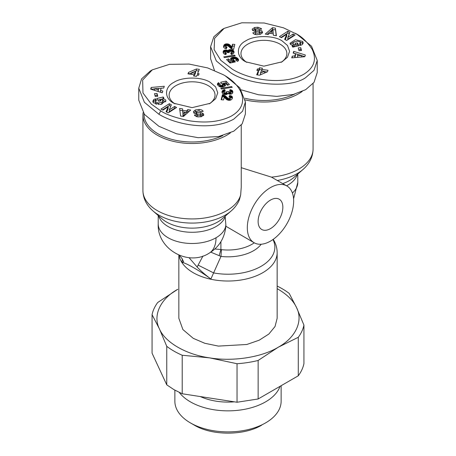 <?xml version="1.0" encoding="UTF-8"?>
<svg xmlns="http://www.w3.org/2000/svg" width="456" height="456" viewBox="0 0 456 456"><rect width="100%" height="100%" fill="white"/><g stroke="black" fill="none" stroke-linecap="round" stroke-linejoin="round"><path stroke-width="0.68" d="M230.354 132.93A49.157 28.38 180 0 1 157.32 135.187A49.157 28.38 180 0 1 142.922 115.117L142.922 190.551A49.157 28.38 -0 0 0 157.32 210.621A49.157 28.38 -0 0 0 207.355 217.529A49.157 28.38 -0 0 0 240.66 194.889L239.491 199.546C237.758 203.809 235 207.594 231.215 210.906A46.86 27.052 -0 0 1 158.945 215.158A46.86 27.052 -0 0 1 152.948 210.906L161.874 218.732A36.166 20.879 -0 0 0 166.508 222.015A36.166 20.879 -0 0 0 222.289 218.732L231.215 210.906M225.629 226.068L225.88 225.15L225.15 216.224M261.197 244.228A36.166 20.879 0 0 1 253.576 250.709A36.166 20.879 0 0 1 220.972 256.426L219.165 255.651L220.915 249.529L221.416 249.643L220.972 256.426L210.889 278.992C204.921 274.62 199.335 270.961 194.136 268.014C188.761 264.856 184.691 262.941 181.921 262.268L182.366 258.917M225.298 75.873L239.776 87.791L245.402 101.944L242.598 111.184L233.791 119.13C212.49 131.037 177.355 125.531 158.865 114.228L144.392 102.309L138.761 88.156L141.588 78.882L150.366 70.965L152.298 69.853L169.478 64.342L189.132 64.079L207.668 67.927L223.366 74.755C242.17 84.941 251.695 104.851 230.77 116.388C219.524 121.929 205.502 123.359 188.698 120.68C175.087 117.665 165.785 114.399 160.797 110.882L151.329 104.11L142.979 92.967L142.642 80.045L152.298 69.853M297.135 34.394L295.203 33.282C301.262 36.155 306.877 41.433 312.041 49.123C316.983 59.234 314.281 67.585 303.941 74.168C283.626 85.642 250.093 80.085 232.634 69.403L220.812 60.34L214.143 49.641L214.599 38.293L224.141 28.375L241.8 22.8L264.178 22.994L283.484 27.822L297.135 34.394L311.533 46.221L317.239 60.466L317.239 72.51L314.019 82.365L305.634 89.695L293.322 94.443L276.815 96.393L258.432 94.751L241.304 89.861M224.141 28.375L222.214 29.486L213.818 36.822L210.598 46.677L216.304 60.922L230.702 72.749C249.854 85.523 291.065 88.219 305.634 77.657L314.019 70.321L317.239 60.466M196.017 111.788L196.821 112.421L200.64 112.655L203.393 113.721L203.798 115.015L201.392 116.645L198.098 116.907L194.638 115.585L194.467 114.963L197.197 114.98C198.115 115.767 199.357 115.801 200.925 115.077L200.811 114.41L200.252 114.256L196.513 114.034L194.108 113.248L193.412 111.606L195.333 109.97L199.067 109.434C201.341 109.628 202.698 110.284 203.142 111.406L200.412 111.612C198.993 110.683 197.528 110.745 196.017 111.788L195.994 111.897M199.067 110.968L199.067 109.434M201.649 111.788L200.23 111.355M165.705 101.825L162.974 100.177L162.974 98.393L165.625 99.915L165.955 100.913L160.558 104.447L153.427 102.765L152.806 101.323L153.729 99.556L155.485 98.809L156.533 100.314L155.473 101.061L155.422 103.107M160.01 100.981L160.01 99.351L160.991 100.753L158.716 101.283L156.773 98.507L163.18 97.014L163.892 98.034L162.974 98.393M158.34 104.584L158.34 103.027L162.04 102.184L163.077 100.833L161.561 99.465L160.01 99.351M156.414 104.361L155.599 103.711L155.473 102.845M155.473 101.061L155.599 101.927L158.34 103.027M255.4 29.144L254.608 29.298L254.608 27.514L257.902 27.252L257.902 28.631M257.902 27.252L261.362 28.574L261.533 29.201L258.803 29.178C257.885 28.392 256.642 28.357 255.075 29.081L255.748 29.902L261.573 30.7L262.588 32.553L260.667 34.189L256.933 34.724C254.659 34.536 253.302 33.881 252.858 32.758L255.588 32.553C257.007 33.476 258.472 33.419 259.983 32.37L259.179 31.738L255.36 31.51L252.607 30.438L252.202 29.144L254.608 27.514M259.863 29.344L258.774 29.11M293.026 47.099L293.026 45.765L290.375 44.249L290.044 43.246L295.442 39.712L302.573 41.399L303.194 42.841L302.271 44.608L300.515 45.349L299.467 43.85L300.578 42.796L300.527 44.887L300.401 42.237L297.66 41.137L293.96 41.98L292.923 43.331L293.111 43.884L294.439 44.694L295.99 44.808L295.009 43.411L297.283 42.881L299.227 45.651L292.82 47.145L292.108 46.13L293.026 45.765M295.99 46.409L295.99 44.808M295.226 46.586L294.439 46.478L294.439 44.694M294.439 46.478L293.111 45.668L292.929 43.331M240.66 194.889L241.241 187.222L241.241 125.069M270.488 187.593A32.775 18.924 -60 0 1 286.87 185.968A32.775 18.924 -60 0 1 291.897 212.228A32.775 18.924 -60 0 1 270.488 241.11A32.775 18.924 -60 0 1 254.1 242.729A32.775 18.924 -60 0 1 249.073 216.469A32.775 18.924 -60 0 1 270.488 187.593M241.241 167.694L271.44 177.122L286.87 185.968M222.727 135.603A48.068 27.753 180 0 1 158.089 133.847A48.068 27.753 180 0 1 144.016 113.869M302.197 91.451A49.157 28.38 180 0 1 245.282 99.904M294.565 94.13A48.068 27.753 180 0 1 245.014 98.262M270.488 200.076A17.476 10.089 120 0 0 259.065 215.483A17.476 10.089 120 0 0 261.744 229.488A17.476 10.089 120 0 0 270.488 228.621A17.476 10.089 120 0 0 281.905 213.22A17.476 10.089 120 0 0 279.226 199.209A17.476 10.089 120 0 0 270.488 200.076M178.843 255.109L178.843 318.265L182.885 329.534L193.241 338.335L204.829 343.294L218.413 346.098L246.81 344.485L259.185 340.204L268.869 334.031L275.042 326.502L277.157 318.265L277.157 252.641A49.157 28.38 -0 0 1 246.81 278.861A49.157 28.38 -0 0 1 193.241 272.711A49.157 28.38 -0 0 1 179.037 255.189M152.065 314.668L152.065 353.183L166.759 384.841L166.759 346.326L159.412 328.873L152.065 314.668A76.471 44.152 0 0 1 157.719 302.488L177.789 289.275C160.312 298.88 152.589 315.506 159.412 328.873C165.083 342.416 186.156 354.591 209.623 357.863C232.771 361.796 261.567 357.344 278.211 347.25C295.688 337.645 303.411 321.018 296.588 307.652C293.425 300.766 287.297 294.639 278.211 289.275L277.157 288.682M166.759 346.326A76.471 44.152 0 0 0 173.93 351.103A76.471 44.152 0 0 0 182.206 355.247L209.623 357.863L237.034 363.728A76.471 44.152 0 0 0 258.142 360.462L278.211 347.25L298.281 337.286A76.471 44.152 0 0 0 303.935 325.105L296.588 307.652L289.241 293.447A76.471 44.152 0 0 0 282.07 288.671A76.471 44.152 0 0 0 277.157 286.066M173.93 103.301C164.097 98.422 164.092 87.216 173.93 82.336C182.371 76.665 201.786 76.659 210.233 82.336L215.642 86.931L217.751 92.819L215.642 98.707L210.233 103.301L192.079 107.639L173.93 103.301M209.207 103.86A22.942 13.247 0 0 0 215.021 95.047A22.942 13.247 0 0 0 208.301 85.682A22.942 13.247 0 0 0 183.301 82.81A22.942 13.247 0 0 0 169.142 95.047A22.942 13.247 0 0 0 174.956 103.86M166.759 384.841L173.924 389.623L182.206 393.762L237.034 402.243L237.034 363.728M262.274 33.128L261.567 32.484L259.487 31.914M245.767 61.822C235.934 56.949 235.934 45.742 245.767 40.863C254.214 35.186 273.623 35.186 282.07 40.863L287.479 45.457L289.594 51.34L287.479 57.228L282.07 61.822L263.921 66.166L245.767 61.822M281.044 62.386A22.942 13.247 0 0 0 286.858 53.574A22.942 13.247 0 0 0 280.144 44.209A22.942 13.247 0 0 0 255.138 41.336A22.942 13.247 0 0 0 240.979 53.574A22.942 13.247 0 0 0 246.793 62.386M200.292 396.555A44.791 25.861 0 0 0 234.401 401.833M179.293 392.439A53.135 30.677 0 0 0 190.426 401.867A53.135 30.677 0 0 0 243.287 409.556A53.135 30.677 0 0 0 280.058 386.323M261.71 425.14C244.159 435.805 211.84 435.805 194.29 425.14L190.426 422.906A53.135 30.677 0 0 0 248.332 429.558A53.135 30.677 0 0 0 281.135 401.217L281.135 385.702M142.922 115.117A49.157 28.38 180 0 1 143.11 112.632M225.868 226.239L254.1 242.729M220.915 241.703L220.915 249.529L214.867 248.993M210.803 252.157L219.165 255.651M245.402 101.944L245.402 113.983L242.182 123.838L233.791 131.174L218.641 136.543L198.086 137.678L176.552 133.785L158.865 126.266L144.466 114.439L138.761 100.195L138.761 88.156M210.889 278.992C205.24 274.803 200.663 270.818 197.157 267.045L189.04 257.668M273.195 239.36L273.423 239.685C275.891 243.76 277.134 248.081 277.157 252.641M202.971 256.004L198.115 265.124L213.659 272.922A46.86 27.052 -0 0 0 260.718 266.532A46.86 27.052 -0 0 0 272.956 239.531M214.428 70.384L210.598 58.721L210.598 46.677M179.248 255.274L181.71 258.125L183.66 261.738L181.921 262.268M168.196 112.888L166.087 111.794L168.144 106.778L162.906 110.135L160.922 109.109L169.33 103.717L171.353 104.772L169.244 109.913L174.619 106.465L176.597 107.496L168.196 112.888M200.925 116.747L200.811 114.41M182.708 110.352L186.453 110.905L187.792 109.628L190.722 110.067L183.506 116.468L180.616 116.046L179.607 108.42L182.582 108.859L182.708 112.136L182.582 108.859M161.179 88.213L160.512 90.413L162.82 91.08L162.302 92.802L150.674 89.154L151.181 87.461L164.268 86.275L163.738 88.025L161.179 88.213M154.504 93.662L157.012 93.446L157.753 96.262L155.245 96.484L154.504 93.662M230.497 100.149L228.73 100.32L226.985 99.853L224.17 97.333L223.525 99.932L221.166 99.739L222.408 94.734L224.99 95.623L227.932 98.222L229.037 98.65L230.365 98.034L230.143 97.487L228.986 97.111L229.636 95.458L231.819 96.199L232.406 97.06L232.246 98.53L231.671 99.493L230.497 100.149M220.767 88.293L231.523 86.543L232.252 87.295L221.491 89.04L220.767 88.293M187.969 73.878L188.562 72.373L196.45 68.964L199.312 69.34L197.636 73.576L199.13 73.769L198.537 75.269L197.049 75.069L196.542 76.363L193.595 75.975L194.102 74.681L187.969 73.878M218.435 82.77L220.339 84.058L219.644 84.616L219.786 85.192L221.69 85.489L223.138 84.491L221.565 83.602L220.664 82.251L226.045 81.122L229.431 84.605L227.401 85.266L225.104 82.901L223.605 83.226L225.372 84.662L225.184 85.905L223.258 86.919L220.704 86.999L219.085 86.389L217.74 85.095L217.421 84.115L218.071 83.032L218.435 82.77L218.435 84.554L218.071 84.816L218.071 83.032M224.677 89.627L225.31 91.268L224.244 91.519L223.776 92.129L224.671 92.836L226.507 92.671L226.689 91.531L228.781 91.593L229.596 92.534L230.776 92.391L230.924 91.622L229.613 91.217L230.052 89.615L232.098 90.356L232.862 91.947L232.531 93.292L231.329 94.073L229.191 94.09L228.017 93.389L226.86 94.415L225.059 94.574L222.984 93.953L222.009 92.346L222.266 90.915L223.662 89.912L224.677 89.627L224.677 91.377M168.144 106.778L168.144 108.556L166.691 112.108M175.058 108.482L174.619 108.249L174.619 106.465M174.619 108.249L169.244 111.697L169.244 109.913M170.749 106.242L169.33 105.501L169.33 103.717M169.33 105.501L162.461 109.907M203.49 115.636L203.393 113.721M203.393 115.505L200.64 114.439M196.017 113.572L196.188 114.006M196.228 111.509L195.333 111.754L195.333 109.97M195.333 111.754L193.726 112.82M200.925 116.861L200.811 116.194M197.22 116.833L197.129 114.73M197.129 116.514L196.137 116.599M155.485 98.809L155.485 100.594L155.336 98.844M155.336 100.628L153.729 101.34L153.729 99.556M153.729 101.34L153.045 102.201M163.18 98.314L163.18 97.014M162.974 98.844L160.774 99.362M160.01 99.539L157.85 100.041M163.071 100.833L163.071 102.617L162.04 103.962L162.04 102.184M162.04 103.962L161.082 104.361M187.792 109.628L187.792 111.412L186.453 112.689L186.453 110.905M186.453 112.689L185.079 112.484M182.582 110.643L179.852 110.238M188.995 111.595L187.792 111.412M162.325 92.722L160.512 92.197L160.512 90.413M154.584 88.937L151.181 89.245L151.181 87.461M161.139 88.344L158.54 88.578M157.291 96.301L157.012 93.446M157.012 95.23L154.96 95.407M232.406 97.875L232.406 97.06M232.321 98.268L232.321 96.803M232.303 98.325L232.303 96.775M232.258 98.49L232.098 96.472M232.098 98.257L231.819 96.199M231.819 97.983L231.454 97.761L231.454 95.977M231.454 97.761L231.198 95.857M231.198 97.641L230.764 97.493L230.764 95.709M230.764 97.493L230.24 97.356L230.24 95.572M230.24 97.356L229.636 97.242L229.636 95.458M230.24 98.279L230.24 100.064L230.365 98.034M229.904 100.286L229.904 98.519M230.24 100.064L229.932 100.28M229.567 100.32L229.567 98.621M229.037 100.331L229.037 98.65M228.633 100.309L228.633 98.57M228.467 100.286L228.165 98.371M228.165 100.155L227.932 98.222M227.932 100.006L227.652 97.989M227.652 99.773L227.327 97.692M227.327 99.476L226.957 99.1L226.957 97.316M226.957 99.1L226.928 97.276M226.928 99.06L226.581 98.707L226.581 96.923M226.581 98.707L226.239 98.388L226.239 96.604M226.239 98.388L225.914 96.307M225.914 98.091L225.6 96.045M225.6 97.829L225.287 95.823M225.287 97.607L224.99 95.623M224.99 97.407L224.694 95.464M224.694 97.242L224.358 97.082L224.358 95.298M224.358 97.082L223.902 96.9L223.902 95.116M223.902 96.9L223.423 96.74L223.423 94.956M223.423 96.74L222.921 96.615L222.921 94.831M222.921 96.615L222.408 96.518L222.408 94.734M222.408 96.518L221.599 99.773M231.523 87.415L231.523 86.543M196.45 68.964L196.45 70.748L195.538 71.142M188.562 73.957L188.562 72.373M191.537 72.874L188.921 74.003M194.102 76.038L194.102 74.681M197.636 75.149L197.636 73.576M198.639 71.033L196.45 70.748M219.621 85.261L218.618 84.445L218.618 82.661M218.071 84.816L217.803 85.067L217.803 83.283M217.751 85.112L217.751 83.34M217.563 84.77L217.563 83.636M217.449 84.434L217.449 83.955M225.458 85.289L225.458 84.964M225.372 85.591L225.372 84.662M225.19 85.888L225.19 84.36M225.082 86.007L224.939 84.052M224.939 85.836L224.734 83.864M224.734 85.648L224.38 85.392L224.38 83.608M224.38 85.392L224.05 85.209L224.05 83.425M224.05 85.209L223.605 85.01L223.605 83.226M228.114 85.033L226.045 82.906L226.045 81.122M226.045 82.906L225.264 83.066M223.605 83.419L222.152 83.722M223.081 84.787L223.138 86.275L223.138 84.491M223.081 86.572L222.95 84.947M222.95 86.731L222.596 86.954L222.596 85.169M222.072 87.073L222.072 85.38M221.69 87.079L221.69 85.489M221.16 87.056L221.16 85.574M220.687 86.993L220.687 85.568M220.613 86.976L220.613 85.557M220.134 86.862L220.134 85.432M219.786 86.743L219.786 85.192M219.621 86.668L219.621 84.93M224.859 91.342L224.859 89.593M224.289 91.502L224.141 89.752M224.141 91.536L223.662 91.696L223.662 89.912M223.662 91.696L223.246 91.873L223.246 90.088M223.246 91.873L222.841 92.112L222.841 90.328M222.841 92.112L222.528 92.374L222.528 90.59M222.528 92.374L222.289 90.886M222.289 92.671L222.266 90.915M222.146 92.944L222.146 91.177M222.049 92.602L222.049 91.474M222.004 92.215L222.004 91.81M232.856 92.152L232.856 91.838M232.805 92.614L232.805 91.479M232.708 92.961L232.697 91.143M232.697 92.927L232.554 90.852M232.554 92.636L232.349 90.59M232.349 92.368L232.098 90.356M232.098 92.14L231.927 90.237M231.927 92.021L231.551 91.81L231.551 90.026M231.551 91.81L231.106 91.639L231.106 89.855M230.611 91.417L230.611 89.718M230.052 91.274L230.052 89.615M231.01 92.135L231.01 93.919L231.049 91.935M231.01 93.919L230.776 92.391M230.559 94.204L230.559 92.494M230.018 94.21L230.018 92.568M229.596 94.17L229.596 92.534M229.14 94.073L229.14 92.363M228.992 94.016L228.866 92.123M228.866 93.907L228.758 91.81M228.758 93.372L226.883 93.32M226.792 92.42L226.792 94.204L226.883 92.106M226.792 94.204L226.507 94.455L226.507 92.671M226.507 94.455L226.415 92.716M225.971 94.574L225.971 92.853M225.384 94.586L225.384 92.899M225.213 94.58L225.213 92.899M224.671 94.523L224.671 92.836M224.227 94.438L224.227 92.693M224.209 94.432L224.209 92.682M224.147 94.42L223.89 92.437M223.89 94.221L223.776 92.129M287.804 31.276L289.913 32.37L287.856 37.386L293.094 34.023L295.078 35.055L286.67 40.441L284.647 39.393L286.756 34.246L281.38 37.694L279.403 36.668L287.804 31.276L287.804 33.06L280.942 37.466M255.075 29.081L254.921 29.378M259.766 34.439L259.732 31.892M273.292 33.812L269.547 33.254L268.208 34.531L265.278 34.097L272.494 27.691L275.384 28.118L276.393 35.739L273.418 35.3L273.292 33.812M294.821 55.951L295.488 53.751L293.179 53.078L293.698 51.357L305.326 55.005L304.819 56.704L291.732 57.883L292.262 56.139L294.821 55.951L294.821 57.604M301.496 50.496L298.988 50.719L298.247 47.897L300.755 47.681L301.496 50.496M225.503 44.01L228.769 44.198L231.83 46.831L232.475 44.226L234.834 44.42L233.592 49.425L231.01 48.535L228.068 45.942L226.963 45.514L225.635 46.13L225.857 46.677L227.014 47.053L226.364 48.706L224.546 48.188L223.679 47.356L223.56 46.472L224.249 44.751L225.503 44.01L225.503 45.794L225.047 45.965L225.047 44.181M235.233 55.866L224.477 57.616L223.748 56.863L234.509 55.125L235.233 55.866M268.031 70.287L267.438 71.786L259.549 75.2L256.688 74.824L258.364 70.583L256.87 70.389L257.463 68.896L258.951 69.09L259.458 67.801L262.405 68.189L261.898 69.477L268.031 70.287M237.565 61.389L235.661 60.101L236.356 59.548L236.214 58.966L234.31 58.67L232.862 59.673L234.435 60.557L235.336 61.913L229.955 63.042L226.569 59.554L228.598 58.898L230.896 61.258L232.395 60.939L230.628 59.497L230.816 58.254L232.742 57.245L235.296 57.165L237.268 58.02L238.42 59.343L238.437 60.528L237.565 61.389M231.323 54.532L230.69 52.89L232.161 52.303L231.79 51.477L229.585 51.442L229.117 52.052L229.311 52.628L227.219 52.571L227.134 52.035L226.404 51.631L225.224 51.767L225.076 52.537L226.387 52.947L225.948 54.543L224.449 54.133L223.446 53.312L223.309 51.146L225.167 49.978L226.809 50.074L227.983 50.776L229.619 49.63L232.623 49.995L233.831 51.146L233.951 52.691L233.158 53.836L231.323 54.532M182.206 355.247L182.206 393.762M303.935 325.105L303.935 363.62C303.058 367.838 301.171 371.897 298.281 375.801L298.281 337.286M258.142 360.462L258.142 398.977L298.281 375.801M237.034 402.243L258.142 398.977M185.079 114L183.021 115.966L182.833 111.88L183.021 114.182L185.079 112.216L185.079 114M154.584 90.385L154.584 88.698L158.146 89.724L158.54 88.407L158.146 91.502M191.537 74.345L191.537 72.772L194.695 73.188L195.538 71.039L195.538 72.823L194.695 74.972L194.102 74.898M287.856 37.386L287.856 39.17L293.094 35.807L293.094 34.023M289.309 33.841L287.804 33.06M285.251 39.706L286.756 36.03L286.756 34.246M293.539 36.035L293.094 35.807M254.608 29.298L252.51 30.307M255.759 34.582L255.52 32.273M255.52 34.057L254.351 34.154M262.109 32.883L262.109 31.099M254.921 29.423L255.126 31.487M302.961 43.747L302.869 41.821M302.869 43.599L299.592 41.587M294.907 41.587L290.295 44.118M298.15 45.902L297.283 44.665L297.283 42.881M297.283 44.665L295.99 44.967M300.401 44.021L300.527 44.887L300.054 45.412M276.148 35.705L275.384 28.118M275.384 29.902L272.494 29.475L272.494 27.691M272.494 29.475L267.005 34.354M294.861 57.598L295.488 55.529L295.488 53.751M292.262 57.838L292.262 56.139M301.416 57.011L301.416 55.467L293.698 53.141L293.698 51.357M304.836 56.635L301.416 55.564M301.04 50.536L300.755 47.681M300.755 49.465L298.708 49.641M226.102 43.873L226.102 45.64M226.068 45.663L225.589 45.765L225.589 43.981M225.047 45.965L224.66 46.181L224.66 44.397M224.66 46.181L224.329 46.449L224.329 44.665M224.329 46.449L224.249 44.751M224.249 46.535L224.061 45.002M224.061 46.786L223.896 45.292M223.896 47.076L223.753 45.634M223.645 47.259L223.645 46.01M223.622 47.19L223.622 46.102M223.56 46.86L223.56 46.472M226.706 47.84L226.706 46.996M226.375 48.684L226.187 46.848M226.187 48.632L225.857 48.461L225.857 46.677M225.857 48.461L225.657 46.449M225.657 48.233L225.635 46.13M234.401 46.17L232.475 46.01L232.475 44.226M232.475 46.01L231.83 48.615L231.83 46.831M231.83 48.615L231.58 46.626M231.58 48.41L231.306 46.375M231.306 48.159L231.198 46.273M231.198 48.057L230.947 46.01M230.947 47.794L230.628 45.634M230.628 47.418L230.599 45.606M230.599 47.39L230.269 45.264M230.269 47.048L229.955 44.962M229.955 46.746L229.636 44.705M229.636 46.489L229.322 44.488M229.322 46.273L229.015 44.312M229.015 46.096L228.769 44.198M228.769 45.982L228.296 45.811L228.296 44.027M228.296 45.811L227.8 45.697L227.8 43.913M227.27 45.572L227.27 43.839M227.191 45.554L227.191 43.833M226.638 45.526L226.638 43.822M234.509 55.985L234.509 55.125M261.898 71.05L261.898 69.477M267.079 71.945L264.463 71.598M261.898 69.905L259.458 69.586L259.458 67.801M259.458 69.586L258.951 70.874L258.951 69.09M257.463 70.469L257.463 68.896M258.951 70.874L258.364 70.8M257.361 74.909L258.364 72.367L258.364 70.583M238.556 60.181L238.556 59.736M238.448 60.511L238.448 59.405M238.42 60.557L238.42 59.343M238.26 60.802L238.26 59.069M238.243 60.825L238.038 58.767M238.038 60.551L237.747 58.453M237.747 60.238L237.616 58.311M237.616 60.095L237.268 59.804L237.268 58.02M237.268 59.804L236.915 59.559L236.915 57.775M236.915 59.559L236.544 59.348L236.544 57.564M236.157 58.927L236.157 57.393M235.798 58.716L235.798 57.279M235.296 58.59L235.296 57.165M234.76 58.602L234.76 57.097M234.202 58.704L234.202 57.08M233.814 58.824L233.814 57.091M233.643 58.892L233.267 58.932L233.267 57.148M233.267 58.932L232.742 59.029L232.742 57.245M232.742 59.029L232.252 59.16L232.252 57.376M232.252 59.16L231.819 59.326L231.819 57.541M231.819 59.326L231.409 59.536L231.409 57.752M231.409 59.536L231.078 59.77L231.078 57.986M230.816 59.816L230.816 58.254M230.639 59.508L230.639 58.55M230.622 59.468L230.622 58.596M232.395 62.529L232.395 60.939M230.896 62.842L230.896 61.258M230.736 62.877L228.598 60.682L228.598 58.898M228.598 60.682L227.886 60.91M234.435 62.101L234.435 60.557M234.105 62.17L234.105 60.505M233.848 62.227L233.643 60.386M233.643 62.17L233.398 60.277M233.398 62.062L233.062 61.816L233.062 60.038M233.062 61.816L233.01 59.975M233.01 61.759L232.862 59.673M236.379 60.688L236.379 59.234M236.356 60.665L236.356 59.548M236.322 60.637L236.322 59.599M236.083 60.443L236.083 59.861M233.991 52.383L233.991 51.813M233.934 52.736L233.934 51.465M233.854 52.993L233.831 51.146M233.831 52.93L233.683 50.861M233.683 52.639L233.495 50.605M233.495 52.389L233.347 50.462M233.347 52.246L233.016 51.995L233.016 50.211M233.016 51.995L232.623 51.779L232.623 49.995M232.623 51.779L232.167 51.608L232.167 49.824M232.167 51.608L231.996 49.772M231.477 51.374L231.477 49.658M230.941 51.277L230.941 49.584M230.4 51.277L230.4 49.567M230.177 51.3L230.177 49.573M229.71 51.408L229.619 49.63M229.619 51.414L229.14 51.534L229.14 49.75M229.14 51.534L229.072 49.778M229.072 51.556L228.644 51.756L228.644 49.972M228.644 51.756L228.313 52.012L228.313 50.228M228.313 52.012L228.148 50.428M228.148 52.212L227.983 50.776M227.983 52.56L227.749 50.565M227.749 52.349L227.39 52.104L227.39 50.32M226.991 51.91L226.991 50.137M227.39 52.104L227.008 51.927M226.809 51.779L226.809 50.074M226.301 51.619L226.301 49.966M225.748 51.625L225.748 49.938M225.709 51.631L225.709 49.938M225.253 51.756L225.167 49.978M225.167 51.762L224.671 51.87L224.671 50.086M224.671 51.87L224.232 52.041L224.232 50.257M224.232 52.041L223.839 52.269L223.839 50.485M223.839 52.269L223.668 50.633M223.668 52.417L223.468 50.867M223.468 52.651L223.309 51.146M223.206 52.731L223.206 51.465M223.149 52.349L223.149 51.819M226.256 53.432L226.256 52.936M225.674 54.492L225.674 52.845M225.281 54.412L225.281 52.708M225.139 54.372L225.076 52.537M225.076 54.321L224.95 52.223M232.161 52.303L232.161 54.087L232.224 52.035M232.161 54.087L231.893 54.349L231.893 52.565M231.893 54.349L231.756 52.645M231.317 54.538L231.317 52.788M183.021 115.966L183.021 114.182M185.079 112.216L182.833 111.88M158.146 89.724L158.146 91.496M158.54 88.407L154.584 88.698M194.695 73.188L194.695 74.972M195.538 71.039L191.537 72.772M270.921 31.948L273.167 32.279L272.979 29.982L270.921 31.948L270.921 33.459M273.167 32.279L273.167 33.79M297.853 54.435L297.46 57.365M297.46 55.757L301.416 55.467M264.463 73.074L264.463 71.387L261.305 70.971L260.461 73.12L260.461 74.807M260.461 73.12L264.463 71.387M174.865 390.154L174.865 401.217A53.135 30.677 0 0 0 190.426 422.906M209.013 253.268C187.98 266.851 156.892 248.811 158.215 223.936A33.864 19.551 -0 0 0 168.133 237.764A33.864 19.551 -0 0 0 216.024 237.764A33.864 19.551 60 0 1 209.013 253.268C219.211 247.078 224.842 237.855 225.902 225.595M216.024 237.764A33.864 19.551 -0 0 0 225.88 225.15M292.41 193.03A33.864 19.551 -0 0 0 297.785 182.463L293.578 198.805M158.865 114.228L160.797 110.882M271.44 177.122A49.157 28.38 -0 0 0 313.078 149.072L313.078 83.59M158.671 215.927A33.864 19.551 -0 0 0 168.133 226.552A33.864 19.551 -0 0 0 201.523 231.505A33.864 19.551 -0 0 0 225.127 216.999M221.416 249.643A33.864 19.551 -0 0 0 251.946 244.291A33.864 19.551 -0 0 0 254.254 242.82M261.892 32.701L261.892 30.917M282.766 183.597A36.166 20.879 -0 0 0 294.126 177.259L303.052 169.427A46.86 27.052 180 0 1 277.351 180.468M286.562 185.791A33.864 19.551 -0 0 0 297.329 174.448M198.115 265.124L197.157 267.045M202.447 114.866L202.447 113.082M200.64 114.331L200.64 112.655M196.821 114.051L196.821 112.421M197.197 116.764L197.197 114.98M223.218 91.89L223.218 90.106M255.588 34.337L255.588 32.553M259.487 31.789L259.487 30.13M255.748 31.532L255.748 29.902M302.573 43.183L302.573 41.399M158.215 223.936L158.215 215.523M142.922 190.551C143.093 198.371 146.433 205.16 152.948 210.906M303.052 169.427C309.573 163.675 312.913 156.887 313.078 149.072M297.785 182.463L297.785 174.049M273.429 239.679L273.235 239.332M196 111.925L196 113.681M201.079 114.844L201.079 116.571M260 32.268L260 34.052"/></g></svg>
